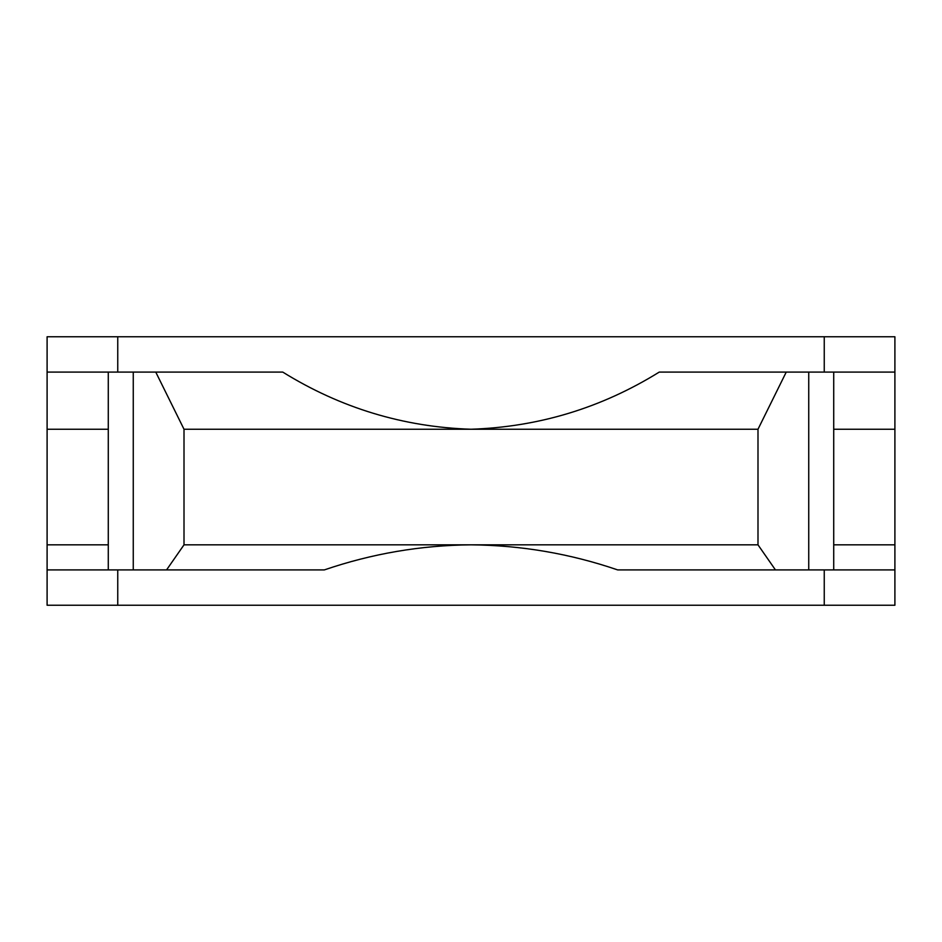 <?xml version="1.0" encoding="UTF-8"?>
<svg xmlns="http://www.w3.org/2000/svg" width="942" height="942" viewBox="0 0 942 942"><rect width="100%" height="100%" fill="white"/><g stroke="black" fill="none" stroke-linecap="round" stroke-linejoin="round"><path stroke-width="1.41" d="M894.9 372.09L894.9 336.765L47.1 336.765L47.1 372.09L282.753 372.09C340.627 407.957 403.376 427.009 471 429.246C538.671 426.973 601.42 407.921 659.247 372.09L894.9 372.09L894.9 429.246L833.717 429.246M833.717 544.829L894.9 544.829L894.9 569.91L617.669 569.91C570.098 553.649 521.209 545.288 471 544.829L184.008 544.829L184.008 429.246L757.992 429.246L786.24 372.09M894.9 569.91L894.9 605.235L47.1 605.235L47.1 569.91L117.75 569.91L117.75 605.235M757.992 429.246L757.992 544.829L471 544.829C420.78 545.288 371.89 553.649 324.331 569.91L117.75 569.91M133.258 372.09L133.258 569.91M108.283 372.09L108.283 569.91M108.283 429.246L47.1 429.246L47.1 372.09M155.76 372.09L184.008 429.246M108.283 544.829L47.1 544.829L47.1 569.91M166.557 569.91L184.008 544.829M757.992 544.829L775.443 569.91M833.717 372.09L833.717 569.91M808.742 372.09L808.742 569.91M824.25 569.91L824.25 605.235M824.25 336.765L824.25 372.09M117.75 336.765L117.75 372.09M894.9 544.829L894.9 429.246M47.1 544.829L47.1 429.246"/></g></svg>
